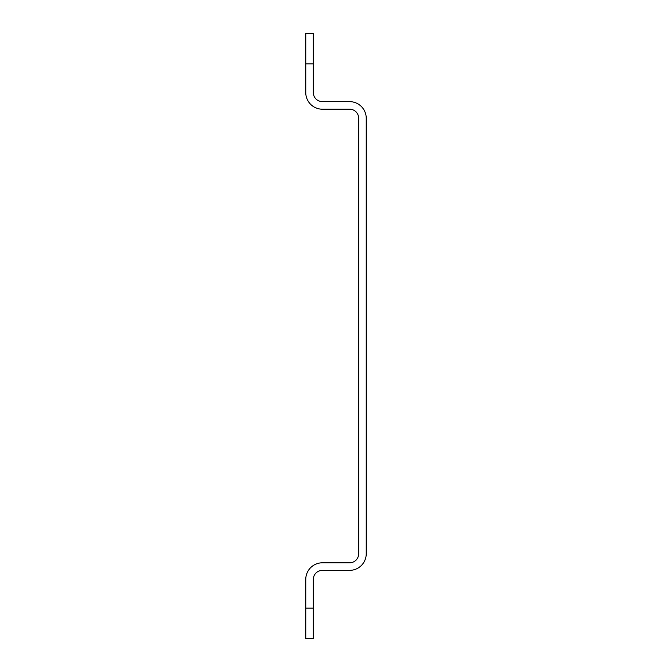 <?xml version="1.0" encoding="UTF-8"?>
<svg xmlns="http://www.w3.org/2000/svg" width="672" height="672" viewBox="0 0 672 672"><rect width="100%" height="100%" fill="white"/><g stroke="black" fill="none" stroke-linecap="round" stroke-linejoin="round"><path stroke-width="1.01" d="M313.32 63.84L313.32 33.6L305.76 33.6L305.76 92.568A16.632 16.632 0 0 0 322.392 109.2L349.608 109.2A9.072 9.072 0 0 1 358.68 118.272L358.68 553.728A9.072 9.072 0 0 1 349.608 562.8L322.392 562.8A16.632 16.632 0 0 0 305.76 579.432L305.76 638.4L313.32 638.4L313.32 579.432A9.072 9.072 0 0 1 322.392 570.36L349.608 570.36A16.632 16.632 0 0 0 366.24 553.728L366.24 118.272A16.632 16.632 0 0 0 349.608 101.64L322.392 101.64A9.072 9.072 0 0 1 313.32 92.568L313.32 63.84L305.76 63.84M313.32 608.16L305.76 608.16"/></g></svg>
